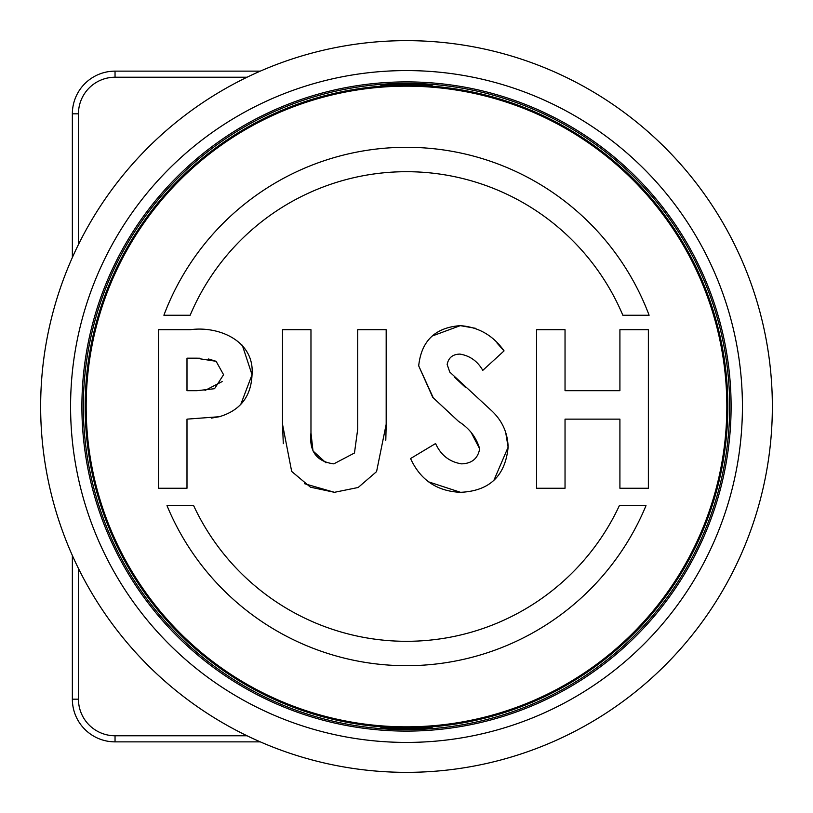 <?xml version="1.0" encoding="UTF-8"?>
<svg xmlns="http://www.w3.org/2000/svg" width="813" height="813" viewBox="0 0 813 813"><rect width="100%" height="100%" fill="white"/><g stroke="black" fill="none" stroke-linecap="round" stroke-linejoin="round"><path stroke-width="1.22" d="M260.292 741.863L115.04 741.863A42.683 42.683 0 0 1 72.357 699.18L72.357 555.482M72.357 257.518L72.357 113.82A42.683 42.683 0 0 1 115.04 71.138L260.292 71.138M380.891 86.188L380.891 84.959A322.558 322.558 0 0 1 432.11 84.959L432.11 86.188M432.11 726.812L432.11 728.042A322.558 322.558 0 0 1 380.891 728.042L380.891 726.812M406.5 729.668A323.168 323.168 0 0 0 729.668 406.5A323.168 323.168 0 0 0 406.5 83.333A323.168 323.168 0 0 0 83.333 406.5A323.168 323.168 0 0 0 406.5 729.668A323.168 323.168 0 0 0 729.668 406.5A323.168 323.168 0 0 0 406.5 83.333M406.5 81.9A324.6 324.6 0 0 1 731.1 406.5A324.6 324.6 0 0 1 406.5 731.1A324.6 324.6 0 0 1 81.9 406.5A324.6 324.6 0 0 1 406.5 81.9M406.5 742.421A335.921 335.921 0 0 0 742.421 406.5A335.921 335.921 0 0 0 406.5 70.579A335.921 335.921 0 0 0 70.579 406.5A335.921 335.921 0 0 0 406.5 742.421M406.5 40.65A365.85 365.85 0 0 1 772.35 406.5A365.85 365.85 0 0 1 406.5 772.35A365.85 365.85 0 0 1 40.65 406.5A365.85 365.85 0 0 1 406.5 40.65A365.85 365.85 0 0 1 772.35 406.5A365.85 365.85 0 0 1 406.5 772.35M85.162 406.5A321.338 321.338 0 0 1 406.5 85.162A321.338 321.338 0 0 1 727.838 406.5A321.338 321.338 0 0 1 406.5 727.838A321.338 321.338 0 0 1 85.162 406.5A321.338 321.338 0 0 0 406.5 727.838A321.338 321.338 0 0 0 727.838 406.5M240.739 404.518L252.03 374.742C254.876 341.074 218.87 325.678 190.293 329.712L158.535 329.712L158.535 488.247L186.99 488.247L186.99 419.142L219.286 416.723C240.191 410.545 251.105 396.551 252.03 374.742L242.304 345.21M211.441 418.095L219.286 416.723M325.952 462.8L312.995 450.961L310.973 432.862L310.973 329.712L282.518 329.712L282.518 424.284L283.3 443.685M304.336 483.644L334.438 492.312L358.177 487.485L376.571 471.621L386.175 424.284L386.175 329.712L357.72 329.712L357.72 429.081L354.468 453.004L333.808 463.857C316.613 461.611 309.001 451.276 310.973 432.862M282.518 424.284L291.674 471.428L310.454 487.18L334.438 492.312M385.799 440.25L386.175 424.284M357.72 429.081L354.468 453.004L333.808 463.857M475.798 328.361L460.3 325.647L432.17 336.033M493.786 480.585L508.125 447.18C507.719 432.872 502.261 420.748 491.733 410.819L449.782 372.069L447.15 364.488C448.481 357.669 452.75 354.204 459.975 354.102C469.934 355.759 477.536 361.175 482.78 370.362L504.06 350.891C493.217 335.495 478.633 327.08 460.3 325.647C435.219 327.507 421.347 340.901 418.695 365.85L433.339 397.994M418.695 365.85L432.75 397.354L458.644 421.49C469.345 428.268 476.357 437.384 479.67 448.837C477.881 458.522 471.845 463.532 461.571 463.857C449.498 461.947 440.839 455.168 435.585 443.532L410.565 458.552C420.412 480.056 437.059 491.306 460.524 492.312C489.446 491.042 505.32 476.001 508.125 447.18L505.544 431.53M471.52 433.146L479.67 448.837C477.881 458.522 471.845 463.532 461.571 463.857C449.498 461.947 440.839 455.168 435.585 443.532M428.39 481.794L460.524 492.312M465.321 387.252L454.294 376.998M504.06 350.891L497.058 343.086M536.58 488.247L565.035 488.247L565.035 419.142L619.913 419.142L619.913 488.247L648.368 488.247L648.368 329.712L619.913 329.712L619.913 390.687L565.035 390.687L565.035 329.712L536.58 329.712L536.58 488.247M646 505.625A259.205 259.205 0 0 1 167 505.625L193.636 505.625A234.815 234.815 0 0 0 619.364 505.625L646 505.625A259.205 259.205 0 0 1 167 505.625M163.891 315.241A259.205 259.205 0 0 1 649.109 315.241L622.849 315.241A234.815 234.815 0 0 0 190.151 315.241L163.891 315.241A259.205 259.205 0 0 1 649.109 315.241M223.575 374.712L214.541 388.705L197.061 390.687L186.99 390.687L186.99 358.167L195.943 358.167L216.116 361.307L223.575 374.712M222.152 381.582L205.039 390.453M195.943 358.167L200.059 358.238M208.535 358.99L216.116 361.307M247.03 77.235L115.04 77.235A36.585 36.585 0 0 0 78.455 113.82L78.455 244.54M78.455 568.46L78.455 699.18A36.585 36.585 0 0 0 115.04 735.765L247.03 735.765M78.455 113.82L72.357 113.82A42.683 42.683 0 0 1 115.04 71.138L115.04 77.235M115.04 735.765L115.04 741.863A42.683 42.683 0 0 1 72.357 699.18L78.455 699.18M726.832 406.5A320.332 320.332 0 0 0 406.5 86.168A320.332 320.332 0 0 0 86.168 406.5A320.332 320.332 0 0 0 406.5 726.832A320.332 320.332 0 0 0 726.832 406.5"/></g></svg>
